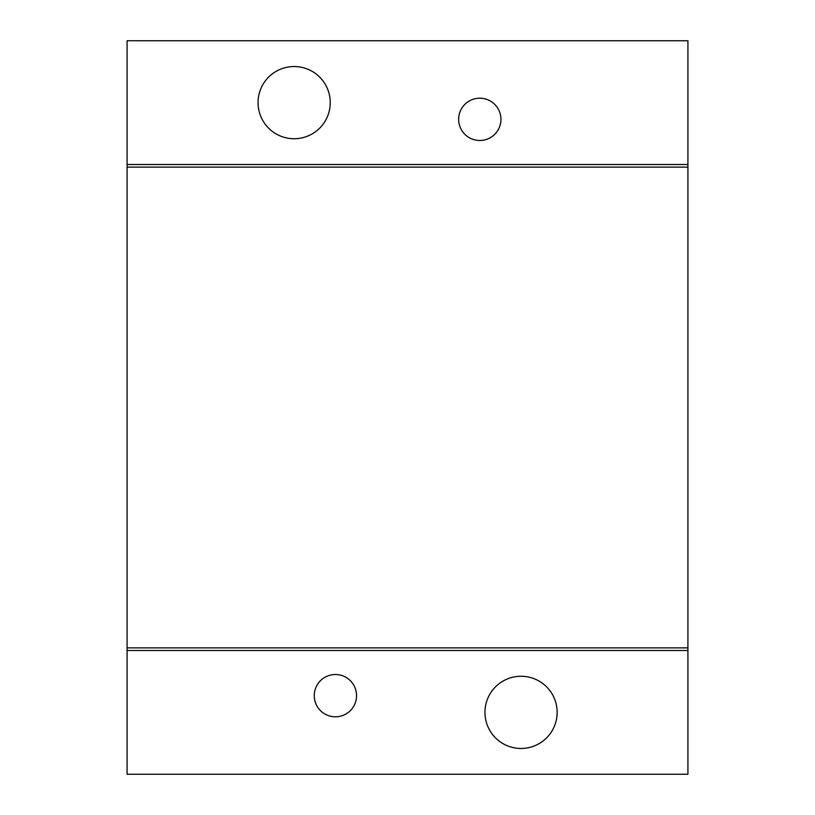 <?xml version="1.0" encoding="UTF-8"?>
<svg xmlns="http://www.w3.org/2000/svg" width="815" height="815" viewBox="0 0 815 815"><rect width="100%" height="100%" fill="white"/><g stroke="black" fill="none" stroke-linecap="round" stroke-linejoin="round"><path stroke-width="1.22" d="M294.154 66.535A36.094 36.094 0 0 0 258.06 102.629A36.094 36.094 0 0 0 294.154 138.733A36.094 36.094 0 0 0 330.248 102.629A36.094 36.094 0 0 0 294.154 66.535M479.801 98.197A21.139 21.139 0 0 0 458.651 119.336A21.139 21.139 0 0 0 479.801 140.486A21.139 21.139 0 0 0 500.94 119.336A21.139 21.139 0 0 0 479.801 98.197M335.413 674.514A21.139 21.139 0 0 0 314.264 695.664A21.139 21.139 0 0 0 335.413 716.803A21.139 21.139 0 0 0 356.552 695.664A21.139 21.139 0 0 0 335.413 674.514M521.05 676.267A36.094 36.094 0 0 0 484.956 712.371A36.094 36.094 0 0 0 521.05 748.465A36.094 36.094 0 0 0 557.154 712.371A36.094 36.094 0 0 0 521.05 676.267M127.079 164.508L687.921 164.508L687.921 40.75L127.079 40.75L127.079 774.25L687.921 774.25L687.921 650.492L127.079 650.492M687.921 164.508L687.921 650.492M687.921 167.136L127.079 167.136M687.921 647.864L127.079 647.864"/></g></svg>
